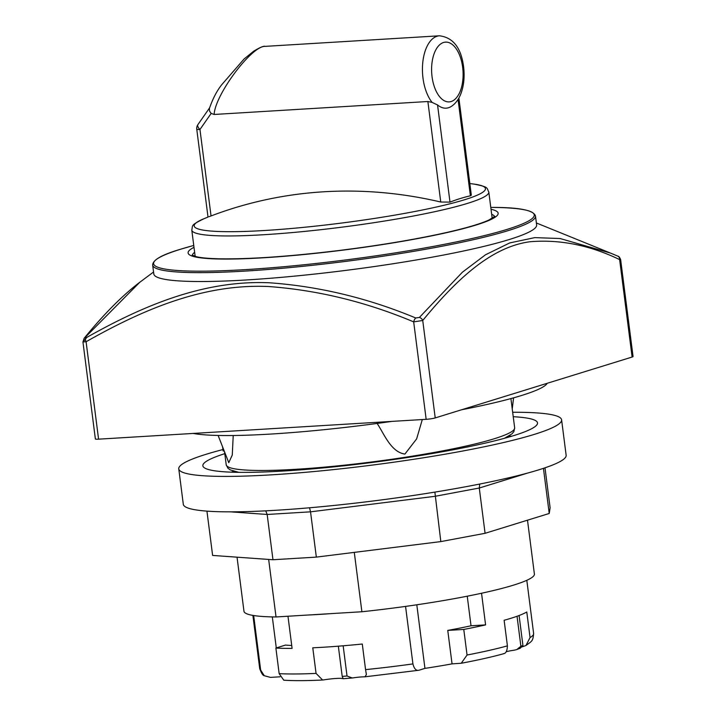 <?xml version="1.0" encoding="UTF-8"?>
<svg xmlns="http://www.w3.org/2000/svg" width="716" height="716" viewBox="0 0 716 716"><rect width="100%" height="100%" fill="white"/><g stroke="black" fill="none" stroke-linecap="round" stroke-linejoin="round"><path stroke-width="1.07" d="M84.148 338.283A3.992 2.962 39.5 0 1 84.864 337.701L139.889 282.167C122.427 295.457 103.847 314.163 84.148 338.283L82.949 341.935L86.09 341.738C141.858 310.171 202.664 283.563 268.473 286.516C317.653 290.114 366.064 301.901 413.678 321.878L422.735 320.482C454.83 281.486 490.209 246.904 530.117 241.731C560.01 239.269 589.85 245.221 619.635 259.604L620.62 259.505L633.06 356.541A6.659 0.716 172.7 0 1 632.112 357.042L435.221 417.92A6.659 0.716 172.7 0 1 426.163 419.316L98.575 439.168A6.659 0.716 172.7 0 1 95.371 438.962L82.94 341.926M354.286 552.385L361.893 611.75L330.47 613.657A138.081 14.911 172.7 0 1 307.45 615.053L276.027 616.959A146.395 15.815 172.7 0 1 243.968 611.24L237.041 557.173M527.495 520.183L534.396 574.035A146.395 15.815 172.7 0 1 361.893 611.75M276.027 616.959L268.661 559.438M139.889 282.167L142.314 280.395M98.575 439.168L86.09 341.738A3.992 2.103 -119.5 0 1 85.777 337.988L84.864 337.701M426.163 419.316L413.678 321.878A3.992 1.772 -68.9 0 1 415.754 317.985C367.863 298.053 319.05 286.319 269.314 282.775C202.744 279.884 141.598 306.448 85.777 337.988M435.221 417.92L422.735 320.482A3.992 2.962 -140.5 0 0 419.397 317.43L415.754 317.985M632.112 357.042L619.635 259.604A3.992 3.285 -66.7 0 0 617.81 256.14A3.992 3.285 -66.7 0 0 617.729 256.104L610.551 253.106L560.127 238.526L534.789 237.623L509.72 242.93L485.511 254.78L462.438 272.17L419.397 317.43M152.669 265.099A192.98 20.845 172.7 0 0 245.463 271.069A192.98 20.845 172.7 0 0 439.49 246.716A192.98 20.845 172.7 0 0 535.496 216.062L536.633 224.931A192.98 20.845 172.7 0 1 440.626 255.594A192.98 20.845 172.7 0 1 246.599 279.947A192.98 20.845 172.7 0 1 153.806 273.977L152.669 265.099C152.696 259.944 162.049 254.645 180.745 249.186L192.38 245.83A191.879 20.719 172.7 0 0 180.772 249.177A191.879 20.719 172.7 0 0 245.865 269.601A191.879 20.719 172.7 0 0 487.372 234.857A191.879 20.719 172.7 0 0 492.205 207.416L490.782 207.407M264.249 675.707C262.87 675.555 261.358 673.183 259.702 668.583A138.081 14.911 -7.3 0 0 260.66 670.042L264.258 675.707L270.424 677.39L279.992 676.808A121.774 13.148 172.7 0 1 279.992 676.808L279.983 676.745M343.161 678.625L342.203 676.387A136.416 14.732 -7.3 0 0 347.027 676.002L352.227 677.98L353.659 677.801A10.651 1.146 -7.3 0 1 364.113 676.844L364.981 676.808L366.386 674.562L365.563 669.621A138.081 14.911 -7.3 0 0 412.926 663.911C414.188 668.95 416.282 671.035 419.2 670.158L418.609 670.283M322.603 680.012C306.681 680.791 293.739 680.853 283.769 680.2L279.159 673.64A138.081 14.911 -7.3 0 0 316.06 673.398L322.603 680.012L323.775 679.887A14.642 1.584 -7.3 0 1 342.964 678.67M521.964 646.897A10.651 1.146 -7.3 0 1 522.286 646.825L525.992 645.465L530.055 637.571A138.081 14.911 -7.3 0 0 533.626 633.499C532.99 641.447 531.872 641.071 525.992 645.465M447.76 630.411A121.774 13.148 -7.3 0 0 471.03 625.775L485.591 624.898A138.081 14.911 172.7 0 1 463.78 629.436L447.76 630.411L452.047 663.875L461.247 663.249L467.056 655.024A138.081 14.911 -7.3 0 0 507.411 645.868C507.188 650.969 505.881 653.556 503.473 653.636M506.257 651.685A14.642 1.584 -7.3 0 1 514.553 650.128L516.773 649.573L520.89 646.253A136.416 14.732 -7.3 0 0 522.931 645.465L520.201 648.248L516.773 649.573M522.931 645.465L519.091 615.509M520.89 646.253L517.042 616.261M347.027 676.002L343.161 645.796M342.203 676.387L338.337 646.181M463.78 629.436L467.056 655.024M507.411 645.868L504.127 620.28A138.081 14.911 -7.3 0 0 526.779 611.974L530.055 637.571M291.716 645.483A121.774 13.148 172.7 0 1 285.514 645.071L275.884 648.052L279.159 673.64M316.06 673.398L312.776 647.81A138.081 14.911 -7.3 0 0 362.287 644.024L365.563 669.621M224.18 450.919L223.132 450.982L222.604 446.9M307.45 615.053L330.47 613.657M452.047 663.875A121.774 13.148 172.7 0 1 424.946 668.377L419.2 670.158M287.975 616.234L292.092 648.392A138.081 14.911 172.7 0 1 275.884 648.052M471.03 625.775L467.244 596.204M481.537 593.251L485.591 624.898M260.66 670.042L253.67 615.527M412.926 663.911L405.56 606.407M276.286 647.926L272.313 616.897M424.946 668.377L416.801 604.796M206.942 511.135L212.616 555.428L272.966 559.742L316.338 557.111L440.823 541.591L485.081 533.304L549.226 513.47L550.112 507.805L544.992 467.825M479.738 484.052L479.281 488.026L485.081 533.304M434.88 492.107L440.823 541.591M309.527 507.787L310.538 511.833L316.338 557.111M265.743 510.848L267.166 514.464L272.966 559.742M543.444 468.345L549.226 513.47M178.767 468.864L183.305 504.297A192.98 20.845 -7.3 0 0 324.831 506.373A192.98 20.845 -7.3 0 0 538.799 469.83A192.98 20.845 -7.3 0 0 566.141 455.26L561.595 419.818A192.98 20.845 172.7 0 1 534.261 434.397A192.98 20.845 172.7 0 1 320.294 470.94A192.98 20.845 172.7 0 1 178.767 468.864A192.98 20.845 172.7 0 1 222.945 449.55M513.229 416.703A168.69 18.222 172.7 0 1 537.51 422.905A168.69 18.222 172.7 0 1 372.499 462.411A168.69 18.222 172.7 0 1 202.861 465.776A168.69 18.222 172.7 0 1 224.788 453.658M512.665 412.273A192.98 20.845 172.7 0 1 561.595 419.818M376.992 423.254C384.116 433.735 390.802 452.047 404.907 454.078L416.631 438.899L422.306 419.549M218.12 435.453L228.78 462.661L232.27 455.036L233.228 435.516M461.569 409.776A183.994 19.869 -7.3 0 0 547.239 383.284M193.114 433.44A183.994 19.869 -7.3 0 0 392.001 421.384M195.155 256.382L191.79 230.096A149.725 16.173 -7.3 0 0 301.588 231.707A149.725 16.173 -7.3 0 0 467.602 203.353A149.725 16.173 -7.3 0 0 488.813 192.049C486.424 187.789 489.458 187.136 473.858 184.066L473.858 184.066A146.834 15.859 172.7 0 1 341.836 223.016A146.834 15.859 172.7 0 1 204.248 218.604L204.248 218.604A532.355 532.355 0 0 1 208.007 217.091L196.766 129.274A6.659 0.716 -7.3 0 0 199.961 129.48A6.659 2.971 -145.1 0 1 197.902 124.62A6.659 6.659 0 0 0 196.766 129.274M458.875 98.011L471.325 195.173L470.394 195.799A513.139 268.822 86.5 0 0 449.997 202.109L440.752 202.028A531.693 449.236 -107.2 0 0 211.041 215.955L208.974 216.715M437.548 104.939A36.042 18.885 86.5 0 0 451.116 106.55C455.68 103.632 459.081 98.942 461.328 92.489C463.977 84.64 464.729 76.066 463.601 66.758C461.104 47.766 453.058 37.447 439.481 35.8A36.597 19.171 86.5 0 0 422.825 62.015A36.597 19.171 86.5 0 0 432.115 102.415L437.548 104.939L449.997 202.109M211.041 215.955L199.961 129.48L211.166 113.423L214.147 114.471C215.051 94.646 251.728 45.618 265.09 46.37L265.144 46.37C263.801 45.761 259.98 47.363 253.706 51.176L244.093 58.989L221.808 84.631C216.885 90.78 212.715 98.808 209.314 108.716L209.636 111.293L211.175 113.405M214.147 114.471L427.873 101.511L432.115 102.415M86.86 337.379L83.835 341.031M491.659 214.272A152.383 16.459 172.7 0 1 494.586 216.545M192.38 255.263A152.383 16.459 172.7 0 1 194.636 252.318M491.015 209.269A156.294 16.88 172.7 0 1 439.06 234.32A156.294 16.88 172.7 0 1 263.255 257.796A156.294 16.88 172.7 0 1 194 247.324M230.57 511.851L267.166 514.464L310.538 511.833L435.024 496.313L479.281 488.026L527.961 472.972M511.77 436.205A168.69 18.222 -7.3 0 0 508.799 436.116M233.971 471.325A168.69 18.222 -7.3 0 0 231.125 472.157M510.911 398.57L514.661 427.837A145.402 15.707 172.7 0 1 405.31 457.255A145.402 15.707 172.7 0 1 226.211 464.782L227.912 468.21L230.328 469.947L238.849 472.345M462.652 67.259A29.947 15.689 -93.5 0 1 442.98 99.927A29.947 15.689 -93.5 0 1 436.429 48.786A29.947 15.689 -93.5 0 1 462.652 67.259M458.052 99.417L470.394 195.799M427.873 101.511L440.752 202.028M234.445 471.45L234.553 472.265M508.369 436.357L508.476 437.181M610.551 253.106L617.81 256.14C618.696 256.14 619.635 257.259 620.62 259.505M153.555 272.008L140.327 281.871M536.382 222.971L609.701 252.757M494.765 216.313L489.01 219.973C480.132 224.054 464.487 228.565 442.076 233.505C412.21 239.976 377.941 245.624 339.286 250.466C289.765 256.471 249.866 259.255 219.597 258.807C208.857 258.557 201.089 257.85 196.282 256.677L192.148 255.075M193.759 245.454L192.38 245.83M535.496 216.062C533.832 210.253 519.404 207.371 492.205 207.416M418.609 670.292L364.981 676.808M343.116 678.714L352.227 677.98M504.118 653.592C492.581 656.823 478.297 660.045 461.256 663.258M526.806 580.309L533.626 633.499M252.891 615.393L259.702 668.583M224.564 451.903L226.211 464.782M512.244 408.988L513.569 397.836M514.661 427.837L513.882 431.578L511.976 433.869L504.332 438.335M473.858 184.066A532.355 532.355 0 0 0 469.839 183.547M492.178 218.326L488.813 192.049M191.79 230.096C193.025 225.379 189.928 225.513 204.248 218.604M265.09 46.37L439.481 35.8M209.484 108.026L197.902 124.62"/></g></svg>
